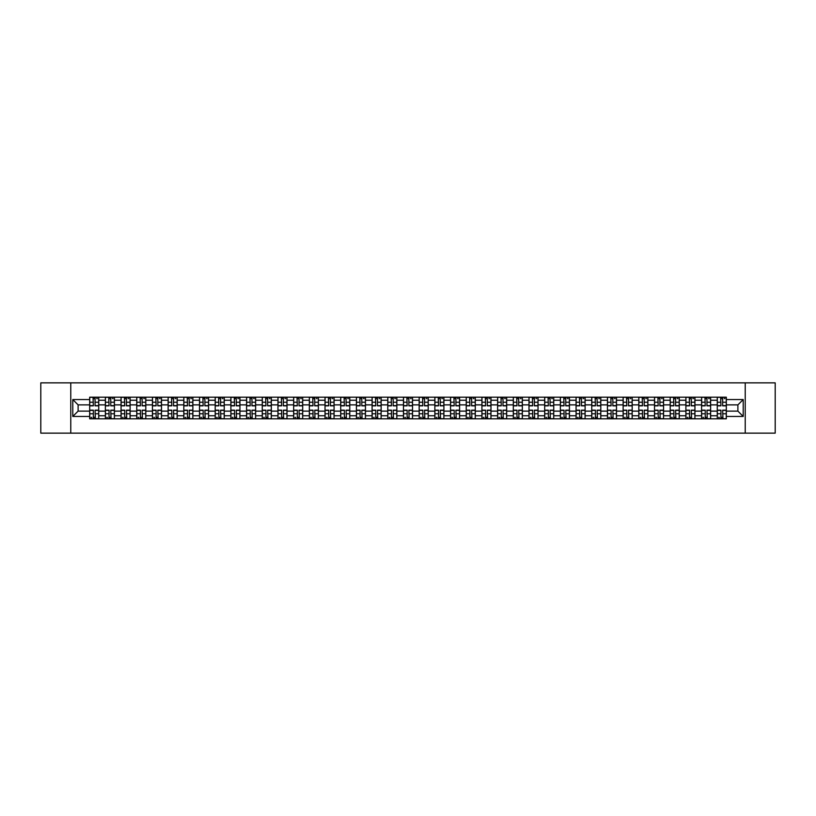 <?xml version="1.0" encoding="UTF-8"?>
<svg xmlns="http://www.w3.org/2000/svg" width="816" height="816" viewBox="0 0 816 816"><rect width="100%" height="100%" fill="white"/><g stroke="black" fill="none" stroke-linecap="round" stroke-linejoin="round"><path stroke-width="1.22" d="M745.232 433.143L775.2 433.143L775.2 382.857L40.8 382.857L40.8 433.143L745.232 433.143L745.232 382.857M105.366 418.812L105.366 400.258L98.736 400.258L98.736 418.812M98.736 400.258L98.736 397.188M105.366 400.258L105.366 397.188M114.424 397.188L114.424 418.812M121.064 418.812L121.064 397.188M130.111 397.188L130.111 418.812M136.751 418.812L136.751 397.188M145.799 397.188L145.799 418.812M152.439 418.812L152.439 397.188M161.486 397.188L161.486 418.812M168.127 418.812L168.127 397.188M177.184 397.188L177.184 418.812M183.814 418.812L183.814 397.188M192.872 397.188L192.872 418.812M199.512 418.812L199.512 397.188M208.559 397.188L208.559 418.812M215.2 418.812L215.2 397.188M224.247 397.188L224.247 418.812M230.887 418.812L230.887 397.188M239.935 397.188L239.935 418.812M246.575 418.812L246.575 397.188M255.632 397.188L255.632 418.812M262.262 418.812L262.262 397.188M271.32 397.188L271.32 418.812M277.96 418.812L277.96 397.188M287.008 397.188L287.008 418.812M293.648 418.812L293.648 397.188M302.695 397.188L302.695 418.812M309.335 418.812L309.335 397.188M318.383 397.188L318.383 418.812M325.023 418.812L325.023 397.188M334.081 397.188L334.081 418.812M340.711 418.812L340.711 397.188M349.768 397.188L349.768 418.812M356.408 418.812L356.408 397.188M365.456 397.188L365.456 418.812M372.096 418.812L372.096 397.188M381.143 397.188L381.143 418.812M387.784 418.812L387.784 397.188M396.841 397.188L396.841 418.812M403.471 418.812L403.471 397.188M412.529 397.188L412.529 418.812M419.159 418.812L419.159 397.188M428.216 397.188L428.216 418.812M434.857 418.812L434.857 397.188M443.904 397.188L443.904 418.812M450.544 418.812L450.544 397.188M459.592 397.188L459.592 418.812M466.232 418.812L466.232 397.188M475.289 397.188L475.289 418.812M481.919 418.812L481.919 397.188M490.977 397.188L490.977 418.812M497.617 418.812L497.617 397.188M506.665 397.188L506.665 418.812M513.305 418.812L513.305 397.188M522.352 397.188L522.352 418.812M528.992 418.812L528.992 397.188M538.04 397.188L538.04 418.812M544.68 418.812L544.68 397.188M553.738 397.188L553.738 418.812M560.368 418.812L560.368 397.188M569.425 397.188L569.425 418.812M576.065 418.812L576.065 397.188M585.113 397.188L585.113 418.812M591.753 418.812L591.753 397.188M600.8 397.188L600.8 418.812M607.441 418.812L607.441 397.188M616.488 397.188L616.488 418.812M623.128 418.812L623.128 397.188M632.186 397.188L632.186 418.812M638.816 418.812L638.816 397.188M647.873 397.188L647.873 418.812M654.514 418.812L654.514 397.188M663.561 397.188L663.561 418.812M670.201 418.812L670.201 397.188M679.249 397.188L679.249 418.812M685.889 418.812L685.889 397.188M694.936 397.188L694.936 418.812M701.576 418.812L701.576 397.188M710.634 397.188L710.634 418.812M717.264 418.812L717.264 397.188M717.264 411.121L710.634 411.121M701.576 411.121L694.936 411.121M685.889 411.121L679.249 411.121M670.201 411.121L663.561 411.121M654.514 411.121L647.873 411.121M638.816 411.121L632.186 411.121M623.128 411.121L616.488 411.121M607.441 411.121L600.8 411.121M591.753 411.121L585.113 411.121M576.065 411.121L569.425 411.121M560.368 411.121L553.738 411.121M544.68 411.121L538.04 411.121M528.992 411.121L522.352 411.121M513.305 411.121L506.665 411.121M497.617 411.121L490.977 411.121M481.919 411.121L475.289 411.121M466.232 411.121L459.592 411.121M450.544 411.121L443.904 411.121M434.857 411.121L428.216 411.121M419.159 411.121L412.529 411.121M403.471 411.121L396.841 411.121M387.784 411.121L381.143 411.121M372.096 411.121L365.456 411.121M356.408 411.121L349.768 411.121M340.711 411.121L334.081 411.121M325.023 411.121L318.383 411.121M309.335 411.121L302.695 411.121M293.648 411.121L287.008 411.121M277.96 411.121L271.32 411.121M262.262 411.121L255.632 411.121M246.575 411.121L239.935 411.121M230.887 411.121L224.247 411.121M215.2 411.121L208.559 411.121M199.512 411.121L192.872 411.121M183.814 411.121L177.184 411.121M168.127 411.121L161.486 411.121M152.439 411.121L145.799 411.121M136.751 411.121L130.111 411.121M121.064 411.121L114.424 411.121M105.366 411.121L98.736 411.121M717.264 404.879L710.634 404.879M701.576 404.879L694.936 404.879M685.889 404.879L679.249 404.879M670.201 404.879L663.561 404.879M654.514 404.879L647.873 404.879M638.816 404.879L632.186 404.879M623.128 404.879L616.488 404.879M607.441 404.879L600.8 404.879M591.753 404.879L585.113 404.879M576.065 404.879L569.425 404.879M560.368 404.879L553.738 404.879M544.68 404.879L538.04 404.879M528.992 404.879L522.352 404.879M513.305 404.879L506.665 404.879M497.617 404.879L490.977 404.879M481.919 404.879L475.289 404.879M466.232 404.879L459.592 404.879M450.544 404.879L443.904 404.879M434.857 404.879L428.216 404.879M419.159 404.879L412.529 404.879M403.471 404.879L396.841 404.879M387.784 404.879L381.143 404.879M372.096 404.879L365.456 404.879M356.408 404.879L349.768 404.879M340.711 404.879L334.081 404.879M325.023 404.879L318.383 404.879M309.335 404.879L302.695 404.879M293.648 404.879L287.008 404.879M277.96 404.879L271.32 404.879M262.262 404.879L255.632 404.879M246.575 404.879L239.935 404.879M230.887 404.879L224.247 404.879M215.2 404.879L208.559 404.879M199.512 404.879L192.872 404.879M183.814 404.879L177.184 404.879M168.127 404.879L161.486 404.879M152.439 404.879L145.799 404.879M136.751 404.879L130.111 404.879M121.064 404.879L114.424 404.879M105.366 404.879L98.736 404.879M78.112 411.121L89.678 411.121L89.678 404.879L78.112 404.879L78.112 411.121L72.787 416.446L72.787 399.554L89.678 399.554L89.678 404.879M726.322 404.879L726.322 411.121L737.888 411.121L737.888 404.879L726.322 404.879L726.322 397.188L89.678 397.188L89.678 399.554M726.322 399.554L743.213 399.554L743.213 416.446L726.322 416.446L726.322 411.121M89.678 411.121L89.678 418.812L726.322 418.812L726.322 416.446M89.678 416.446L72.787 416.446M70.768 433.143L70.768 382.857M95.064 417.302L93.35 417.302M93.35 398.698L95.064 398.698M110.752 417.302L109.038 417.302M109.038 398.698L110.752 398.698M126.439 417.302L124.726 417.302M124.726 398.698L126.439 398.698M142.127 417.302L140.423 417.302M140.423 398.698L142.127 398.698M157.814 417.302L156.111 417.302M156.111 398.698L157.814 398.698M173.512 417.302L171.799 417.302M171.799 398.698L173.512 398.698M189.2 417.302L187.486 417.302M187.486 398.698L189.2 398.698M204.887 417.302L203.174 417.302M203.174 398.698L204.887 398.698M220.575 417.302L218.872 417.302M218.872 398.698L220.575 398.698M236.273 417.302L234.559 417.302M234.559 398.698L236.273 398.698M251.96 417.302L250.247 417.302M250.247 398.698L251.96 398.698M267.648 417.302L265.934 417.302M265.934 398.698L267.648 398.698M283.336 417.302L281.632 417.302M281.632 398.698L283.336 398.698M299.023 417.302L297.32 417.302M297.32 398.698L299.023 398.698M314.721 417.302L313.007 417.302M313.007 398.698L314.721 398.698M330.409 417.302L328.695 417.302M328.695 398.698L330.409 398.698M346.096 417.302L344.383 417.302M344.383 398.698L346.096 398.698M361.784 417.302L360.08 417.302M360.08 398.698L361.784 398.698M377.471 417.302L375.768 417.302M375.768 398.698L377.471 398.698M393.169 417.302L391.456 417.302M391.456 398.698L393.169 398.698M408.857 417.302L407.143 417.302M407.143 398.698L408.857 398.698M424.544 417.302L422.831 417.302M422.831 398.698L424.544 398.698M440.232 417.302L438.529 417.302M438.529 398.698L440.232 398.698M455.92 417.302L454.216 417.302M454.216 398.698L455.92 398.698M471.617 417.302L469.904 417.302M469.904 398.698L471.617 398.698M487.305 417.302L485.591 417.302M485.591 398.698L487.305 398.698M502.993 417.302L501.279 417.302M501.279 398.698L502.993 398.698M518.68 417.302L516.977 417.302M516.977 398.698L518.68 398.698M534.368 417.302L532.664 417.302M532.664 398.698L534.368 398.698M550.066 417.302L548.352 417.302M548.352 398.698L550.066 398.698M565.753 417.302L564.04 417.302M564.04 398.698L565.753 398.698M581.441 417.302L579.727 417.302M579.727 398.698L581.441 398.698M597.128 417.302L595.425 417.302M595.425 398.698L597.128 398.698M612.826 417.302L611.113 417.302M611.113 398.698L612.826 398.698M628.514 417.302L626.8 417.302M626.8 398.698L628.514 398.698M644.201 417.302L642.488 417.302M642.488 398.698L644.201 398.698M659.889 417.302L658.186 417.302M658.186 398.698L659.889 398.698M675.577 417.302L673.873 417.302M673.873 398.698L675.577 398.698M691.274 417.302L689.561 417.302M689.561 398.698L691.274 398.698M706.962 417.302L705.248 417.302M705.248 398.698L706.962 398.698M722.65 417.302L720.936 417.302M720.936 398.698L722.65 398.698M72.787 399.554L78.112 404.879M737.888 411.121L743.213 416.446M737.888 404.879L743.213 399.554M95.064 405.838L95.064 397.29L98.685 397.29L98.685 405.838L95.064 405.838M93.35 398.596L95.064 398.596M96.665 398.596L97.369 398.596M95.36 397.29L89.729 397.29L89.729 405.838L93.35 405.838L93.044 397.29M93.35 410.162L93.35 418.71L89.729 418.71L89.729 410.162L93.35 410.162M95.064 417.404L93.35 417.404M91.739 417.404L91.035 417.404M93.044 418.71L98.685 418.71L98.685 410.162L95.064 410.162L95.36 418.71M110.752 405.838L110.752 397.29L114.373 397.29L114.373 405.838L110.752 405.838M109.038 398.596L110.752 398.596M112.363 398.596L113.067 398.596M111.047 397.29L105.417 397.29L105.417 405.838L109.038 405.838L108.742 397.29M126.439 405.838L126.439 397.29L130.06 397.29L130.06 405.838L126.439 405.838M124.726 398.596L126.439 398.596M128.051 398.596L128.755 398.596M126.745 397.29L121.105 397.29L121.105 405.838L124.726 405.838L124.43 397.29M142.127 405.838L142.127 397.29L145.748 397.29L145.748 405.838L142.127 405.838M140.423 398.596L142.127 398.596M143.738 398.596L144.442 398.596M142.433 397.29L136.802 397.29L136.802 405.838L140.423 405.838L140.117 397.29M109.038 410.162L109.038 418.71L105.417 418.71L105.417 410.162L109.038 410.162M110.752 417.404L109.038 417.404M107.426 417.404L106.723 417.404M108.742 418.71L114.373 418.71L114.373 410.162L110.752 410.162L111.047 418.71M124.726 410.162L124.726 418.71L121.105 418.71L121.105 410.162L124.726 410.162M126.439 417.404L124.726 417.404M123.124 417.404L122.42 417.404M124.43 418.71L130.06 418.71L130.06 410.162L126.439 410.162L126.745 418.71M140.423 410.162L140.423 418.71L136.802 418.71L136.802 410.162L140.423 410.162M142.127 417.404L140.423 417.404M138.812 417.404L138.108 417.404M140.117 418.71L145.748 418.71L145.748 410.162L142.127 410.162L142.433 418.71M157.814 405.838L157.814 397.29L161.435 397.29L161.435 405.838L157.814 405.838M156.111 398.596L157.814 398.596M159.426 398.596L160.13 398.596M158.12 397.29L152.49 397.29L152.49 405.838L156.111 405.838L155.805 397.29M173.512 405.838L173.512 397.29L177.133 397.29L177.133 405.838L173.512 405.838M171.799 398.596L173.512 398.596M175.114 398.596L175.817 398.596M173.808 397.29L168.178 397.29L168.178 405.838L171.799 405.838L171.493 397.29M156.111 410.162L156.111 418.71L152.49 418.71L152.49 410.162L156.111 410.162M157.814 417.404L156.111 417.404M154.499 417.404L153.796 417.404M155.805 418.71L161.435 418.71L161.435 410.162L157.814 410.162L158.12 418.71M171.799 410.162L171.799 418.71L168.178 418.71L168.178 410.162L171.799 410.162M173.512 417.404L171.799 417.404M170.187 417.404L169.483 417.404M171.493 418.71L177.133 418.71L177.133 410.162L173.512 410.162L173.808 418.71M189.2 405.838L189.2 397.29L192.821 397.29L192.821 405.838L189.2 405.838M187.486 398.596L189.2 398.596M190.811 398.596L191.515 398.596M189.496 397.29L183.865 397.29L183.865 405.838L187.486 405.838L187.19 397.29M204.887 405.838L204.887 397.29L208.508 397.29L208.508 405.838L204.887 405.838M203.174 398.596L204.887 398.596M206.499 398.596L207.203 398.596M205.193 397.29L199.563 397.29L199.563 405.838L203.174 405.838L202.878 397.29M220.575 405.838L220.575 397.29L224.196 397.29L224.196 405.838L220.575 405.838M218.872 398.596L220.575 398.596M222.187 398.596L222.89 398.596M220.881 397.29L215.251 397.29L215.251 405.838L218.872 405.838L218.566 397.29M236.273 405.838L236.273 397.29L239.884 397.29L239.884 405.838L236.273 405.838M234.559 398.596L236.273 398.596M237.874 398.596L238.578 398.596M236.569 397.29L230.938 397.29L230.938 405.838L234.559 405.838L234.253 397.29M251.96 405.838L251.96 397.29L255.581 397.29L255.581 405.838L251.96 405.838M250.247 398.596L251.96 398.596M253.562 398.596L254.276 398.596M252.256 397.29L246.626 397.29L246.626 405.838L250.247 405.838L249.951 397.29M267.648 405.838L267.648 397.29L271.269 397.29L271.269 405.838L267.648 405.838M265.934 398.596L267.648 398.596M269.26 398.596L269.963 398.596M267.954 397.29L262.313 397.29L262.313 405.838L265.934 405.838L265.639 397.29M283.336 405.838L283.336 397.29L286.957 397.29L286.957 405.838L283.336 405.838M281.632 398.596L283.336 398.596M284.947 398.596L285.651 398.596M283.642 397.29L278.011 397.29L278.011 405.838L281.632 405.838L281.326 397.29M299.023 405.838L299.023 397.29L302.644 397.29L302.644 405.838L299.023 405.838M297.32 398.596L299.023 398.596M300.635 398.596L301.339 398.596M299.329 397.29L293.699 397.29L293.699 405.838L297.32 405.838L297.014 397.29M187.486 410.162L187.486 418.71L183.865 418.71L183.865 410.162L187.486 410.162M189.2 417.404L187.486 417.404M185.885 417.404L185.171 417.404M187.19 418.71L192.821 418.71L192.821 410.162L189.2 410.162L189.496 418.71M203.174 410.162L203.174 418.71L199.563 418.71L199.563 410.162L203.174 410.162M204.887 417.404L203.174 417.404M201.572 417.404L200.869 417.404M202.878 418.71L208.508 418.71L208.508 410.162L204.887 410.162L205.193 418.71M218.872 410.162L218.872 418.71L215.251 418.71L215.251 410.162L218.872 410.162M220.575 417.404L218.872 417.404M217.26 417.404L216.556 417.404M218.566 418.71L224.196 418.71L224.196 410.162L220.575 410.162L220.881 418.71M234.559 410.162L234.559 418.71L230.938 418.71L230.938 410.162L234.559 410.162M236.273 417.404L234.559 417.404M232.948 417.404L232.244 417.404M234.253 418.71L239.884 418.71L239.884 410.162L236.273 410.162L236.569 418.71M250.247 410.162L250.247 418.71L246.626 418.71L246.626 410.162L250.247 410.162M251.96 417.404L250.247 417.404M248.635 417.404L247.931 417.404M249.951 418.71L255.581 418.71L255.581 410.162L251.96 410.162L252.256 418.71M265.934 410.162L265.934 418.71L262.313 418.71L262.313 410.162L265.934 410.162M267.648 417.404L265.934 417.404M264.333 417.404L263.629 417.404M265.639 418.71L271.269 418.71L271.269 410.162L267.648 410.162L267.954 418.71M281.632 410.162L281.632 418.71L278.011 418.71L278.011 410.162L281.632 410.162M283.336 417.404L281.632 417.404M280.021 417.404L279.317 417.404M281.326 418.71L286.957 418.71L286.957 410.162L283.336 410.162L283.642 418.71M297.32 410.162L297.32 418.71L293.699 418.71L293.699 410.162L297.32 410.162M299.023 417.404L297.32 417.404M295.708 417.404L295.004 417.404M297.014 418.71L302.644 418.71L302.644 410.162L299.023 410.162L299.329 418.71M314.721 405.838L314.721 397.29L318.342 397.29L318.342 405.838L314.721 405.838M313.007 398.596L314.721 398.596M316.322 398.596L317.026 398.596M315.017 397.29L309.386 397.29L309.386 405.838L313.007 405.838L312.701 397.29M330.409 405.838L330.409 397.29L334.03 397.29L334.03 405.838L330.409 405.838M328.695 398.596L330.409 398.596M332.02 398.596L332.724 398.596M330.704 397.29L325.074 397.29L325.074 405.838L328.695 405.838L328.399 397.29M346.096 405.838L346.096 397.29L349.717 397.29L349.717 405.838L346.096 405.838M344.383 398.596L346.096 398.596M347.708 398.596L348.412 398.596M346.402 397.29L340.762 397.29L340.762 405.838L344.383 405.838L344.087 397.29M361.784 405.838L361.784 397.29L365.405 397.29L365.405 405.838L361.784 405.838M360.08 398.596L361.784 398.596M363.395 398.596L364.099 398.596M362.09 397.29L356.459 397.29L356.459 405.838L360.08 405.838L359.774 397.29M377.471 405.838L377.471 397.29L381.092 397.29L381.092 405.838L377.471 405.838M375.768 398.596L377.471 398.596M379.083 398.596L379.787 398.596M377.777 397.29L372.147 397.29L372.147 405.838L375.768 405.838L375.462 397.29M393.169 405.838L393.169 397.29L396.79 397.29L396.79 405.838L393.169 405.838M391.456 398.596L393.169 398.596M394.771 398.596L395.474 398.596M393.465 397.29L387.835 397.29L387.835 405.838L391.456 405.838L391.15 397.29M408.857 405.838L408.857 397.29L412.478 397.29L412.478 405.838L408.857 405.838M407.143 398.596L408.857 398.596M410.468 398.596L411.172 398.596M409.153 397.29L403.522 397.29L403.522 405.838L407.143 405.838L406.847 397.29M424.544 405.838L424.544 397.29L428.165 397.29L428.165 405.838L424.544 405.838M422.831 398.596L424.544 398.596M426.156 398.596L426.86 398.596M424.85 397.29L419.21 397.29L419.21 405.838L422.831 405.838L422.535 397.29M440.232 405.838L440.232 397.29L443.853 397.29L443.853 405.838L440.232 405.838M438.529 398.596L440.232 398.596M441.844 398.596L442.547 398.596M440.538 397.29L434.908 397.29L434.908 405.838L438.529 405.838L438.223 397.29M455.92 405.838L455.92 397.29L459.541 397.29L459.541 405.838L455.92 405.838M454.216 398.596L455.92 398.596M457.531 398.596L458.235 398.596M456.226 397.29L450.595 397.29L450.595 405.838L454.216 405.838L453.91 397.29M471.617 405.838L471.617 397.29L475.238 397.29L475.238 405.838L471.617 405.838M469.904 398.596L471.617 398.596M473.219 398.596L473.923 398.596M471.913 397.29L466.283 397.29L466.283 405.838L469.904 405.838L469.598 397.29M487.305 405.838L487.305 397.29L490.926 397.29L490.926 405.838L487.305 405.838M485.591 398.596L487.305 398.596M488.917 398.596L489.62 398.596M487.601 397.29L481.97 397.29L481.97 405.838L485.591 405.838L485.296 397.29M502.993 405.838L502.993 397.29L506.614 397.29L506.614 405.838L502.993 405.838M501.279 398.596L502.993 398.596M504.604 398.596L505.308 398.596M503.299 397.29L497.658 397.29L497.658 405.838L501.279 405.838L500.983 397.29M518.68 405.838L518.68 397.29L522.301 397.29L522.301 405.838L518.68 405.838M516.977 398.596L518.68 398.596M520.292 398.596L520.996 398.596M518.986 397.29L513.356 397.29L513.356 405.838L516.977 405.838L516.671 397.29M534.368 405.838L534.368 397.29L537.989 397.29L537.989 405.838L534.368 405.838M532.664 398.596L534.368 398.596M535.979 398.596L536.683 398.596M534.674 397.29L529.043 397.29L529.043 405.838L532.664 405.838L532.358 397.29M313.007 410.162L313.007 418.71L309.386 418.71L309.386 410.162L313.007 410.162M314.721 417.404L313.007 417.404M311.396 417.404L310.692 417.404M312.701 418.71L318.342 418.71L318.342 410.162L314.721 410.162L315.017 418.71M328.695 410.162L328.695 418.71L325.074 418.71L325.074 410.162L328.695 410.162M330.409 417.404L328.695 417.404M327.083 417.404L326.38 417.404M328.399 418.71L334.03 418.71L334.03 410.162L330.409 410.162L330.704 418.71M344.383 410.162L344.383 418.71L340.762 418.71L340.762 410.162L344.383 410.162M346.096 417.404L344.383 417.404M342.781 417.404L342.077 417.404M344.087 418.71L349.717 418.71L349.717 410.162L346.096 410.162L346.402 418.71M360.08 410.162L360.08 418.71L356.459 418.71L356.459 410.162L360.08 410.162M361.784 417.404L360.08 417.404M358.469 417.404L357.765 417.404M359.774 418.71L365.405 418.71L365.405 410.162L361.784 410.162L362.09 418.71M375.768 410.162L375.768 418.71L372.147 418.71L372.147 410.162L375.768 410.162M377.471 417.404L375.768 417.404M374.156 417.404L373.453 417.404M375.462 418.71L381.092 418.71L381.092 410.162L377.471 410.162L377.777 418.71M391.456 410.162L391.456 418.71L387.835 418.71L387.835 410.162L391.456 410.162M393.169 417.404L391.456 417.404M389.844 417.404L389.14 417.404M391.15 418.71L396.79 418.71L396.79 410.162L393.169 410.162L393.465 418.71M407.143 410.162L407.143 418.71L403.522 418.71L403.522 410.162L407.143 410.162M408.857 417.404L407.143 417.404M405.532 417.404L404.828 417.404M406.847 418.71L412.478 418.71L412.478 410.162L408.857 410.162L409.153 418.71M422.831 410.162L422.831 418.71L419.21 418.71L419.21 410.162L422.831 410.162M424.544 417.404L422.831 417.404M421.229 417.404L420.526 417.404M422.535 418.71L428.165 418.71L428.165 410.162L424.544 410.162L424.85 418.71M438.529 410.162L438.529 418.71L434.908 418.71L434.908 410.162L438.529 410.162M440.232 417.404L438.529 417.404M436.917 417.404L436.213 417.404M438.223 418.71L443.853 418.71L443.853 410.162L440.232 410.162L440.538 418.71M454.216 410.162L454.216 418.71L450.595 418.71L450.595 410.162L454.216 410.162M455.92 417.404L454.216 417.404M452.605 417.404L451.901 417.404M453.91 418.71L459.541 418.71L459.541 410.162L455.92 410.162L456.226 418.71M469.904 410.162L469.904 418.71L466.283 418.71L466.283 410.162L469.904 410.162M471.617 417.404L469.904 417.404M468.292 417.404L467.588 417.404M469.598 418.71L475.238 418.71L475.238 410.162L471.617 410.162L471.913 418.71M485.591 410.162L485.591 418.71L481.97 418.71L481.97 410.162L485.591 410.162M487.305 417.404L485.591 417.404M483.98 417.404L483.276 417.404M485.296 418.71L490.926 418.71L490.926 410.162L487.305 410.162L487.601 418.71M501.279 410.162L501.279 418.71L497.658 418.71L497.658 410.162L501.279 410.162M502.993 417.404L501.279 417.404M499.678 417.404L498.974 417.404M500.983 418.71L506.614 418.71L506.614 410.162L502.993 410.162L503.299 418.71M516.977 410.162L516.977 418.71L513.356 418.71L513.356 410.162L516.977 410.162M518.68 417.404L516.977 417.404M515.365 417.404L514.661 417.404M516.671 418.71L522.301 418.71L522.301 410.162L518.68 410.162L518.986 418.71M532.664 410.162L532.664 418.71L529.043 418.71L529.043 410.162L532.664 410.162M534.368 417.404L532.664 417.404M531.053 417.404L530.349 417.404M532.358 418.71L537.989 418.71L537.989 410.162L534.368 410.162L534.674 418.71M550.066 405.838L550.066 397.29L553.687 397.29L553.687 405.838L550.066 405.838M548.352 398.596L550.066 398.596M551.667 398.596L552.371 398.596M550.361 397.29L544.731 397.29L544.731 405.838L548.352 405.838L548.046 397.29M548.352 410.162L548.352 418.71L544.731 418.71L544.731 410.162L548.352 410.162M550.066 417.404L548.352 417.404M546.74 417.404L546.037 417.404M548.046 418.71L553.687 418.71L553.687 410.162L550.066 410.162L550.361 418.71M565.753 405.838L565.753 397.29L569.374 397.29L569.374 405.838L565.753 405.838M564.04 398.596L565.753 398.596M567.365 398.596L568.069 398.596M566.049 397.29L560.419 397.29L560.419 405.838L564.04 405.838L563.744 397.29M564.04 410.162L564.04 418.71L560.419 418.71L560.419 410.162L564.04 410.162M565.753 417.404L564.04 417.404M562.438 417.404L561.724 417.404M563.744 418.71L569.374 418.71L569.374 410.162L565.753 410.162L566.049 418.71M581.441 405.838L581.441 397.29L585.062 397.29L585.062 405.838L581.441 405.838M579.727 398.596L581.441 398.596M583.052 398.596L583.756 398.596M581.747 397.29L576.116 397.29L576.116 405.838L579.727 405.838L579.431 397.29M579.727 410.162L579.727 418.71L576.116 418.71L576.116 410.162L579.727 410.162M581.441 417.404L579.727 417.404M578.126 417.404L577.422 417.404M579.431 418.71L585.062 418.71L585.062 410.162L581.441 410.162L581.747 418.71M597.128 405.838L597.128 397.29L600.749 397.29L600.749 405.838L597.128 405.838M595.425 398.596L597.128 398.596M598.74 398.596L599.444 398.596M597.434 397.29L591.804 397.29L591.804 405.838L595.425 405.838L595.119 397.29M595.425 410.162L595.425 418.71L591.804 418.71L591.804 410.162L595.425 410.162M597.128 417.404L595.425 417.404M593.813 417.404L593.11 417.404M595.119 418.71L600.749 418.71L600.749 410.162L597.128 410.162L597.434 418.71M612.826 405.838L612.826 397.29L616.437 397.29L616.437 405.838L612.826 405.838M611.113 398.596L612.826 398.596M614.428 398.596L615.131 398.596M613.122 397.29L607.492 397.29L607.492 405.838L611.113 405.838L610.807 397.29M611.113 410.162L611.113 418.71L607.492 418.71L607.492 410.162L611.113 410.162M612.826 417.404L611.113 417.404M609.501 417.404L608.797 417.404M610.807 418.71L616.437 418.71L616.437 410.162L612.826 410.162L613.122 418.71M628.514 405.838L628.514 397.29L632.135 397.29L632.135 405.838L628.514 405.838M626.8 398.596L628.514 398.596M630.115 398.596L630.829 398.596M628.81 397.29L623.179 397.29L623.179 405.838L626.8 405.838L626.504 397.29M626.8 410.162L626.8 418.71L623.179 418.71L623.179 410.162L626.8 410.162M628.514 417.404L626.8 417.404M625.189 417.404L624.485 417.404M626.504 418.71L632.135 418.71L632.135 410.162L628.514 410.162L628.81 418.71M644.201 405.838L644.201 397.29L647.822 397.29L647.822 405.838L644.201 405.838M642.488 398.596L644.201 398.596M645.813 398.596L646.517 398.596M644.507 397.29L638.867 397.29L638.867 405.838L642.488 405.838L642.192 397.29M642.488 410.162L642.488 418.71L638.867 418.71L638.867 410.162L642.488 410.162M644.201 417.404L642.488 417.404M640.886 417.404L640.183 417.404M642.192 418.71L647.822 418.71L647.822 410.162L644.201 410.162L644.507 418.71M659.889 405.838L659.889 397.29L663.51 397.29L663.51 405.838L659.889 405.838M658.186 398.596L659.889 398.596M661.501 398.596L662.204 398.596M660.195 397.29L654.565 397.29L654.565 405.838L658.186 405.838L657.88 397.29M658.186 410.162L658.186 418.71L654.565 418.71L654.565 410.162L658.186 410.162M659.889 417.404L658.186 417.404M656.574 417.404L655.87 417.404M657.88 418.71L663.51 418.71L663.51 410.162L659.889 410.162L660.195 418.71M675.577 405.838L675.577 397.29L679.198 397.29L679.198 405.838L675.577 405.838M673.873 398.596L675.577 398.596M677.188 398.596L677.892 398.596M675.883 397.29L670.252 397.29L670.252 405.838L673.873 405.838L673.567 397.29M673.873 410.162L673.873 418.71L670.252 418.71L670.252 410.162L673.873 410.162M675.577 417.404L673.873 417.404M672.262 417.404L671.558 417.404M673.567 418.71L679.198 418.71L679.198 410.162L675.577 410.162L675.883 418.71M691.274 405.838L691.274 397.29L694.895 397.29L694.895 405.838L691.274 405.838M689.561 398.596L691.274 398.596M692.876 398.596L693.58 398.596M691.57 397.29L685.94 397.29L685.94 405.838L689.561 405.838L689.255 397.29M689.561 410.162L689.561 418.71L685.94 418.71L685.94 410.162L689.561 410.162M691.274 417.404L689.561 417.404M687.949 417.404L687.245 417.404M689.255 418.71L694.895 418.71L694.895 410.162L691.274 410.162L691.57 418.71M706.962 405.838L706.962 397.29L710.583 397.29L710.583 405.838L706.962 405.838M705.248 398.596L706.962 398.596M708.574 398.596L709.277 398.596M707.258 397.29L701.627 397.29L701.627 405.838L705.248 405.838L704.953 397.29M705.248 410.162L705.248 418.71L701.627 418.71L701.627 410.162L705.248 410.162M706.962 417.404L705.248 417.404M703.637 417.404L702.933 417.404M704.953 418.71L710.583 418.71L710.583 410.162L706.962 410.162L707.258 418.71M722.65 405.838L722.65 397.29L726.271 397.29L726.271 405.838L722.65 405.838M720.936 398.596L722.65 398.596M724.261 398.596L724.965 398.596M722.956 397.29L717.315 397.29L717.315 405.838L720.936 405.838L720.64 397.29M720.936 410.162L720.936 418.71L717.315 418.71L717.315 410.162L720.936 410.162M722.65 417.404L720.936 417.404M719.335 417.404L718.631 417.404M720.64 418.71L726.271 418.71L726.271 410.162L722.65 410.162L722.956 418.71M701.576 400.258L694.936 400.258M685.889 400.258L679.249 400.258M670.201 400.258L663.561 400.258M654.514 400.258L647.873 400.258M638.816 400.258L632.186 400.258M623.128 400.258L616.488 400.258M607.441 400.258L600.8 400.258M591.753 400.258L585.113 400.258M576.065 400.258L569.425 400.258M560.368 400.258L553.738 400.258M544.68 400.258L538.04 400.258M528.992 400.258L522.352 400.258M513.305 400.258L506.665 400.258M497.617 400.258L490.977 400.258M481.919 400.258L475.289 400.258M466.232 400.258L459.592 400.258M450.544 400.258L443.904 400.258M434.857 400.258L428.216 400.258M419.159 400.258L412.529 400.258M403.471 400.258L396.841 400.258M387.784 400.258L381.143 400.258M372.096 400.258L365.456 400.258M356.408 400.258L349.768 400.258M340.711 400.258L334.081 400.258M325.023 400.258L318.383 400.258M309.335 400.258L302.695 400.258M293.648 400.258L287.008 400.258M277.96 400.258L271.32 400.258M262.262 400.258L255.632 400.258M246.575 400.258L239.935 400.258M230.887 400.258L224.247 400.258M215.2 400.258L208.559 400.258M199.512 400.258L192.872 400.258M183.814 400.258L177.184 400.258M168.127 400.258L161.486 400.258M152.439 400.258L145.799 400.258M136.751 400.258L130.111 400.258M121.064 400.258L114.424 400.258M717.264 400.258L710.634 400.258M701.576 415.742L694.936 415.742M685.889 415.742L679.249 415.742M670.201 415.742L663.561 415.742M654.514 415.742L647.873 415.742M638.816 415.742L632.186 415.742M623.128 415.742L616.488 415.742M607.441 415.742L600.8 415.742M591.753 415.742L585.113 415.742M576.065 415.742L569.425 415.742M560.368 415.742L553.738 415.742M544.68 415.742L538.04 415.742M528.992 415.742L522.352 415.742M513.305 415.742L506.665 415.742M497.617 415.742L490.977 415.742M481.919 415.742L475.289 415.742M466.232 415.742L459.592 415.742M450.544 415.742L443.904 415.742M434.857 415.742L428.216 415.742M419.159 415.742L412.529 415.742M403.471 415.742L396.841 415.742M387.784 415.742L381.143 415.742M372.096 415.742L365.456 415.742M356.408 415.742L349.768 415.742M340.711 415.742L334.081 415.742M325.023 415.742L318.383 415.742M309.335 415.742L302.695 415.742M293.648 415.742L287.008 415.742M277.96 415.742L271.32 415.742M262.262 415.742L255.632 415.742M246.575 415.742L239.935 415.742M230.887 415.742L224.247 415.742M215.2 415.742L208.559 415.742M199.512 415.742L192.872 415.742M183.814 415.742L177.184 415.742M168.127 415.742L161.486 415.742M152.439 415.742L145.799 415.742M136.751 415.742L130.111 415.742M121.064 415.742L114.424 415.742M105.366 415.742L98.736 415.742M717.264 415.742L710.634 415.742M95.064 405.623L98.685 405.623M95.064 402.227L98.685 402.227M89.729 405.623L93.35 405.623M89.729 402.227L93.35 402.227M93.35 410.377L89.729 410.377M93.35 413.773L89.729 413.773M98.685 410.377L95.064 410.377M98.685 413.773L95.064 413.773M110.752 405.623L114.373 405.623M110.752 402.227L114.373 402.227M105.417 405.623L109.038 405.623M105.417 402.227L109.038 402.227M126.439 405.623L130.06 405.623M126.439 402.227L130.06 402.227M121.105 405.623L124.726 405.623M121.105 402.227L124.726 402.227M142.127 405.623L145.748 405.623M142.127 402.227L145.748 402.227M136.802 405.623L140.423 405.623M136.802 402.227L140.423 402.227M109.038 410.377L105.417 410.377M109.038 413.773L105.417 413.773M114.373 410.377L110.752 410.377M114.373 413.773L110.752 413.773M124.726 410.377L121.105 410.377M124.726 413.773L121.105 413.773M130.06 410.377L126.439 410.377M130.06 413.773L126.439 413.773M140.423 410.377L136.802 410.377M140.423 413.773L136.802 413.773M145.748 410.377L142.127 410.377M145.748 413.773L142.127 413.773M157.814 405.623L161.435 405.623M157.814 402.227L161.435 402.227M152.49 405.623L156.111 405.623M152.49 402.227L156.111 402.227M173.512 405.623L177.133 405.623M173.512 402.227L177.133 402.227M168.178 405.623L171.799 405.623M168.178 402.227L171.799 402.227M156.111 410.377L152.49 410.377M156.111 413.773L152.49 413.773M161.435 410.377L157.814 410.377M161.435 413.773L157.814 413.773M171.799 410.377L168.178 410.377M171.799 413.773L168.178 413.773M177.133 410.377L173.512 410.377M177.133 413.773L173.512 413.773M189.2 405.623L192.821 405.623M189.2 402.227L192.821 402.227M183.865 405.623L187.486 405.623M183.865 402.227L187.486 402.227M204.887 405.623L208.508 405.623M204.887 402.227L208.508 402.227M199.563 405.623L203.174 405.623M199.563 402.227L203.174 402.227M220.575 405.623L224.196 405.623M220.575 402.227L224.196 402.227M215.251 405.623L218.872 405.623M215.251 402.227L218.872 402.227M236.273 405.623L239.884 405.623M236.273 402.227L239.884 402.227M230.938 405.623L234.559 405.623M230.938 402.227L234.559 402.227M251.96 405.623L255.581 405.623M251.96 402.227L255.581 402.227M246.626 405.623L250.247 405.623M246.626 402.227L250.247 402.227M267.648 405.623L271.269 405.623M267.648 402.227L271.269 402.227M262.313 405.623L265.934 405.623M262.313 402.227L265.934 402.227M283.336 405.623L286.957 405.623M283.336 402.227L286.957 402.227M278.011 405.623L281.632 405.623M278.011 402.227L281.632 402.227M299.023 405.623L302.644 405.623M299.023 402.227L302.644 402.227M293.699 405.623L297.32 405.623M293.699 402.227L297.32 402.227M187.486 410.377L183.865 410.377M187.486 413.773L183.865 413.773M192.821 410.377L189.2 410.377M192.821 413.773L189.2 413.773M203.174 410.377L199.563 410.377M203.174 413.773L199.563 413.773M208.508 410.377L204.887 410.377M208.508 413.773L204.887 413.773M218.872 410.377L215.251 410.377M218.872 413.773L215.251 413.773M224.196 410.377L220.575 410.377M224.196 413.773L220.575 413.773M234.559 410.377L230.938 410.377M234.559 413.773L230.938 413.773M239.884 410.377L236.273 410.377M239.884 413.773L236.273 413.773M250.247 410.377L246.626 410.377M250.247 413.773L246.626 413.773M255.581 410.377L251.96 410.377M255.581 413.773L251.96 413.773M265.934 410.377L262.313 410.377M265.934 413.773L262.313 413.773M271.269 410.377L267.648 410.377M271.269 413.773L267.648 413.773M281.632 410.377L278.011 410.377M281.632 413.773L278.011 413.773M286.957 410.377L283.336 410.377M286.957 413.773L283.336 413.773M297.32 410.377L293.699 410.377M297.32 413.773L293.699 413.773M302.644 410.377L299.023 410.377M302.644 413.773L299.023 413.773M314.721 405.623L318.342 405.623M314.721 402.227L318.342 402.227M309.386 405.623L313.007 405.623M309.386 402.227L313.007 402.227M330.409 405.623L334.03 405.623M330.409 402.227L334.03 402.227M325.074 405.623L328.695 405.623M325.074 402.227L328.695 402.227M346.096 405.623L349.717 405.623M346.096 402.227L349.717 402.227M340.762 405.623L344.383 405.623M340.762 402.227L344.383 402.227M361.784 405.623L365.405 405.623M361.784 402.227L365.405 402.227M356.459 405.623L360.08 405.623M356.459 402.227L360.08 402.227M377.471 405.623L381.092 405.623M377.471 402.227L381.092 402.227M372.147 405.623L375.768 405.623M372.147 402.227L375.768 402.227M393.169 405.623L396.79 405.623M393.169 402.227L396.79 402.227M387.835 405.623L391.456 405.623M387.835 402.227L391.456 402.227M408.857 405.623L412.478 405.623M408.857 402.227L412.478 402.227M403.522 405.623L407.143 405.623M403.522 402.227L407.143 402.227M424.544 405.623L428.165 405.623M424.544 402.227L428.165 402.227M419.21 405.623L422.831 405.623M419.21 402.227L422.831 402.227M440.232 405.623L443.853 405.623M440.232 402.227L443.853 402.227M434.908 405.623L438.529 405.623M434.908 402.227L438.529 402.227M455.92 405.623L459.541 405.623M455.92 402.227L459.541 402.227M450.595 405.623L454.216 405.623M450.595 402.227L454.216 402.227M471.617 405.623L475.238 405.623M471.617 402.227L475.238 402.227M466.283 405.623L469.904 405.623M466.283 402.227L469.904 402.227M487.305 405.623L490.926 405.623M487.305 402.227L490.926 402.227M481.97 405.623L485.591 405.623M481.97 402.227L485.591 402.227M502.993 405.623L506.614 405.623M502.993 402.227L506.614 402.227M497.658 405.623L501.279 405.623M497.658 402.227L501.279 402.227M518.68 405.623L522.301 405.623M518.68 402.227L522.301 402.227M513.356 405.623L516.977 405.623M513.356 402.227L516.977 402.227M534.368 405.623L537.989 405.623M534.368 402.227L537.989 402.227M529.043 405.623L532.664 405.623M529.043 402.227L532.664 402.227M313.007 410.377L309.386 410.377M313.007 413.773L309.386 413.773M318.342 410.377L314.721 410.377M318.342 413.773L314.721 413.773M328.695 410.377L325.074 410.377M328.695 413.773L325.074 413.773M334.03 410.377L330.409 410.377M334.03 413.773L330.409 413.773M344.383 410.377L340.762 410.377M344.383 413.773L340.762 413.773M349.717 410.377L346.096 410.377M349.717 413.773L346.096 413.773M360.08 410.377L356.459 410.377M360.08 413.773L356.459 413.773M365.405 410.377L361.784 410.377M365.405 413.773L361.784 413.773M375.768 410.377L372.147 410.377M375.768 413.773L372.147 413.773M381.092 410.377L377.471 410.377M381.092 413.773L377.471 413.773M391.456 410.377L387.835 410.377M391.456 413.773L387.835 413.773M396.79 410.377L393.169 410.377M396.79 413.773L393.169 413.773M407.143 410.377L403.522 410.377M407.143 413.773L403.522 413.773M412.478 410.377L408.857 410.377M412.478 413.773L408.857 413.773M422.831 410.377L419.21 410.377M422.831 413.773L419.21 413.773M428.165 410.377L424.544 410.377M428.165 413.773L424.544 413.773M438.529 410.377L434.908 410.377M438.529 413.773L434.908 413.773M443.853 410.377L440.232 410.377M443.853 413.773L440.232 413.773M454.216 410.377L450.595 410.377M454.216 413.773L450.595 413.773M459.541 410.377L455.92 410.377M459.541 413.773L455.92 413.773M469.904 410.377L466.283 410.377M469.904 413.773L466.283 413.773M475.238 410.377L471.617 410.377M475.238 413.773L471.617 413.773M485.591 410.377L481.97 410.377M485.591 413.773L481.97 413.773M490.926 410.377L487.305 410.377M490.926 413.773L487.305 413.773M501.279 410.377L497.658 410.377M501.279 413.773L497.658 413.773M506.614 410.377L502.993 410.377M506.614 413.773L502.993 413.773M516.977 410.377L513.356 410.377M516.977 413.773L513.356 413.773M522.301 410.377L518.68 410.377M522.301 413.773L518.68 413.773M532.664 410.377L529.043 410.377M532.664 413.773L529.043 413.773M537.989 410.377L534.368 410.377M537.989 413.773L534.368 413.773M550.066 405.623L553.687 405.623M550.066 402.227L553.687 402.227M544.731 405.623L548.352 405.623M544.731 402.227L548.352 402.227M548.352 410.377L544.731 410.377M548.352 413.773L544.731 413.773M553.687 410.377L550.066 410.377M553.687 413.773L550.066 413.773M565.753 405.623L569.374 405.623M565.753 402.227L569.374 402.227M560.419 405.623L564.04 405.623M560.419 402.227L564.04 402.227M564.04 410.377L560.419 410.377M564.04 413.773L560.419 413.773M569.374 410.377L565.753 410.377M569.374 413.773L565.753 413.773M581.441 405.623L585.062 405.623M581.441 402.227L585.062 402.227M576.116 405.623L579.727 405.623M576.116 402.227L579.727 402.227M579.727 410.377L576.116 410.377M579.727 413.773L576.116 413.773M585.062 410.377L581.441 410.377M585.062 413.773L581.441 413.773M597.128 405.623L600.749 405.623M597.128 402.227L600.749 402.227M591.804 405.623L595.425 405.623M591.804 402.227L595.425 402.227M595.425 410.377L591.804 410.377M595.425 413.773L591.804 413.773M600.749 410.377L597.128 410.377M600.749 413.773L597.128 413.773M612.826 405.623L616.437 405.623M612.826 402.227L616.437 402.227M607.492 405.623L611.113 405.623M607.492 402.227L611.113 402.227M611.113 410.377L607.492 410.377M611.113 413.773L607.492 413.773M616.437 410.377L612.826 410.377M616.437 413.773L612.826 413.773M628.514 405.623L632.135 405.623M628.514 402.227L632.135 402.227M623.179 405.623L626.8 405.623M623.179 402.227L626.8 402.227M626.8 410.377L623.179 410.377M626.8 413.773L623.179 413.773M632.135 410.377L628.514 410.377M632.135 413.773L628.514 413.773M644.201 405.623L647.822 405.623M644.201 402.227L647.822 402.227M638.867 405.623L642.488 405.623M638.867 402.227L642.488 402.227M642.488 410.377L638.867 410.377M642.488 413.773L638.867 413.773M647.822 410.377L644.201 410.377M647.822 413.773L644.201 413.773M659.889 405.623L663.51 405.623M659.889 402.227L663.51 402.227M654.565 405.623L658.186 405.623M654.565 402.227L658.186 402.227M658.186 410.377L654.565 410.377M658.186 413.773L654.565 413.773M663.51 410.377L659.889 410.377M663.51 413.773L659.889 413.773M675.577 405.623L679.198 405.623M675.577 402.227L679.198 402.227M670.252 405.623L673.873 405.623M670.252 402.227L673.873 402.227M673.873 410.377L670.252 410.377M673.873 413.773L670.252 413.773M679.198 410.377L675.577 410.377M679.198 413.773L675.577 413.773M691.274 405.623L694.895 405.623M691.274 402.227L694.895 402.227M685.94 405.623L689.561 405.623M685.94 402.227L689.561 402.227M689.561 410.377L685.94 410.377M689.561 413.773L685.94 413.773M694.895 410.377L691.274 410.377M694.895 413.773L691.274 413.773M706.962 405.623L710.583 405.623M706.962 402.227L710.583 402.227M701.627 405.623L705.248 405.623M701.627 402.227L705.248 402.227M705.248 410.377L701.627 410.377M705.248 413.773L701.627 413.773M710.583 410.377L706.962 410.377M710.583 413.773L706.962 413.773M722.65 405.623L726.271 405.623M722.65 402.227L726.271 402.227M717.315 405.623L720.936 405.623M717.315 402.227L720.936 402.227M720.936 410.377L717.315 410.377M720.936 413.773L717.315 413.773M726.271 410.377L722.65 410.377M726.271 413.773L722.65 413.773"/></g></svg>
